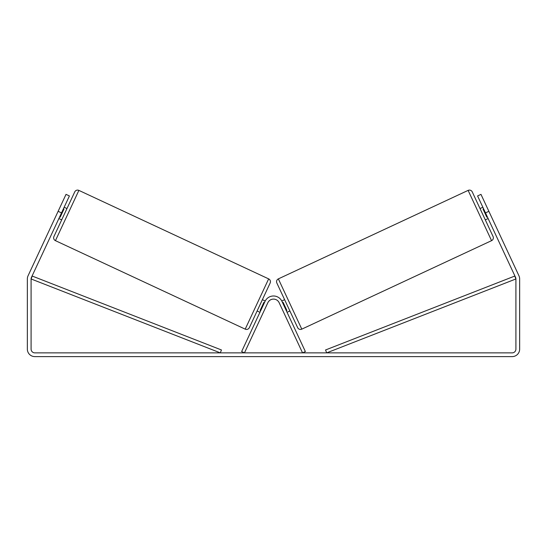 <?xml version="1.0" encoding="UTF-8"?>
<svg xmlns="http://www.w3.org/2000/svg" width="547" height="547" viewBox="0 0 547 547"><rect width="100%" height="100%" fill="white"/><g stroke="black" fill="none" stroke-linecap="round" stroke-linejoin="round"><path stroke-width="0.82" d="M241.63 351.55L265.028 301.383A9.347 9.347 0 0 1 281.972 301.383L305.37 351.55L302.546 352.87L279.148 302.703A6.229 6.229 0 0 0 267.852 302.703L244.454 352.87L241.63 351.55M78.877 190.39A3.118 3.118 0 0 0 74.741 191.901L53.934 236.516A3.118 3.118 0 0 0 55.438 240.659L245.206 329.144A3.118 3.118 0 0 0 249.35 327.639L270.15 283.018A3.118 3.118 0 0 0 268.645 278.881L78.877 190.39L55.438 240.659M66.973 208.557L64.149 207.245M63.39 208.858L63.958 209.118L60.197 217.186L59.63 216.927M61.702 219.853L58.878 218.54M265.213 301L262.382 299.681M259.941 312.296L257.117 310.976M260.693 310.682L260.126 310.416L263.893 302.347L264.454 302.614M61.51 212.892L58.126 211.313L66.023 194.37L69.414 195.949L31.439 277.384A3.74 3.74 0 0 0 31.09 278.963L31.09 349.13A3.74 3.74 0 0 0 34.83 352.87L512.17 352.87A3.74 3.74 0 0 0 515.91 349.13L515.91 278.963A3.74 3.74 0 0 0 515.561 277.384L477.586 195.949L480.977 194.37L488.874 211.313L485.49 212.892M58.126 211.313L28.047 275.804A7.48 7.48 0 0 0 27.35 278.963L27.35 349.13A7.48 7.48 0 0 0 34.83 356.61L512.17 356.61A7.48 7.48 0 0 0 519.65 349.13L519.65 278.963A7.48 7.48 0 0 0 518.953 275.804L488.874 211.313M468.123 190.39A3.118 3.118 0 0 1 472.259 191.901L493.066 236.516A3.118 3.118 0 0 1 491.562 240.659L301.794 329.144A3.118 3.118 0 0 1 297.65 327.639L276.85 283.018A3.118 3.118 0 0 1 278.355 278.881L468.123 190.39L491.562 240.659M480.027 208.557L482.851 207.245M485.298 219.853L488.122 218.54M483.61 208.858L483.042 209.118L486.803 217.186L487.37 216.927M281.787 301L284.618 299.681M287.059 312.296L289.883 310.976M286.307 310.682L286.874 310.416L283.107 302.347L282.546 302.614M31.09 278.963L220.318 352.87L221.453 349.971L32.225 276.057L31.09 278.963M515.91 278.963L326.682 352.87L325.547 349.971L514.775 276.057L515.91 278.963M245.206 329.144L268.645 278.881M301.794 329.144L278.355 278.881"/></g></svg>
